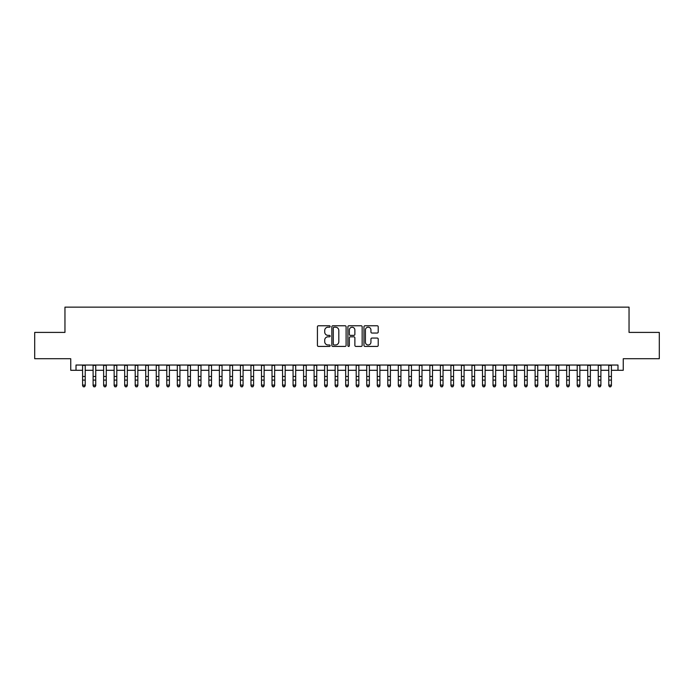 <?xml version="1.0" encoding="UTF-8"?>
<svg xmlns="http://www.w3.org/2000/svg" width="694" height="694" viewBox="0 0 694 694"><rect width="100%" height="100%" fill="white"/><g stroke="black" fill="none" stroke-linecap="round" stroke-linejoin="round"><path stroke-width="1.04" d="M330.162 326.484A0.72 0.72 0 0 0 329.442 325.764L318.459 325.764A1.032 1.032 0 0 0 317.427 326.796L317.427 345.386A1.032 1.032 0 0 0 318.459 346.419L329.442 346.419A0.72 0.72 0 0 0 330.162 345.699A0.72 0.72 0 0 0 329.442 344.97L328.019 344.97A3.305 3.305 0 0 1 324.714 341.665L324.714 340.121A3.305 3.305 0 0 1 328.019 336.816L329.442 336.816A0.72 0.72 0 0 0 330.162 336.087A0.72 0.72 0 0 0 329.442 335.367L328.019 335.367A3.305 3.305 0 0 1 324.714 332.062L324.714 330.509A3.305 3.305 0 0 1 328.019 327.204L329.442 327.204A0.72 0.72 0 0 0 330.162 326.484M377.189 333.042A1.032 1.032 0 0 0 378.221 332.01L378.221 326.796A1.032 1.032 0 0 0 377.189 325.764L365.001 325.764A1.032 1.032 0 0 0 363.968 326.796L363.968 345.386A1.032 1.032 0 0 0 365.001 346.419L377.189 346.419A1.032 1.032 0 0 0 378.221 345.386L378.221 339.088A1.032 1.032 0 0 0 377.189 338.056L371.975 338.056A1.032 1.032 0 0 0 370.943 339.088L370.943 342.211A2.767 2.767 0 0 1 368.176 344.97A2.767 2.767 0 0 1 365.417 342.211L365.417 329.971A2.767 2.767 0 0 1 368.176 327.204A2.767 2.767 0 0 1 370.943 329.971L370.943 332.01A1.032 1.032 0 0 0 371.975 333.042L377.189 333.042M76.01 370.292L76.01 365.035L617.99 365.035L617.99 370.292L623.255 370.292L623.255 358.72L659.3 358.72L659.3 332.409L629.042 332.409L629.042 307.147L64.958 307.147L64.958 332.409L34.7 332.409L34.7 358.72L70.745 358.72L70.745 370.292L82.586 370.292M346.098 326.796A1.032 1.032 0 0 0 345.065 325.764L332.877 325.764A1.032 1.032 0 0 0 331.845 326.796L331.845 345.386A1.032 1.032 0 0 0 332.877 346.419L345.065 346.419A1.032 1.032 0 0 0 346.098 345.386L346.098 326.796M348.935 325.764L361.123 325.764A1.032 1.032 0 0 1 362.155 326.796L362.155 345.386A1.032 1.032 0 0 1 361.123 346.419L355.909 346.419A1.032 1.032 0 0 1 354.877 345.386L354.877 337.848A1.032 1.032 0 0 0 353.845 336.816L350.383 336.816A1.032 1.032 0 0 0 349.351 337.848L349.351 345.699A0.72 0.72 0 0 1 348.631 346.419A0.72 0.72 0 0 1 347.902 345.699L347.902 326.796A1.032 1.032 0 0 1 348.935 325.764M85.215 370.292L93.109 370.292M95.737 370.292L103.632 370.292M106.26 370.292L114.154 370.292M116.792 370.292L124.677 370.292M127.314 370.292L135.209 370.292M137.837 370.292L145.731 370.292M148.36 370.292L156.254 370.292M158.883 370.292L166.777 370.292M169.405 370.292L177.3 370.292M179.928 370.292L187.822 370.292M190.46 370.292L198.345 370.292M200.982 370.292L208.877 370.292M211.505 370.292L219.399 370.292M222.028 370.292L229.922 370.292M232.551 370.292L240.445 370.292M243.073 370.292L250.968 370.292M253.596 370.292L261.491 370.292M264.128 370.292L272.013 370.292M274.651 370.292L282.545 370.292M285.173 370.292L293.068 370.292M295.696 370.292L303.59 370.292M306.219 370.292L314.113 370.292M316.742 370.292L324.636 370.292M327.264 370.292L335.159 370.292M337.796 370.292L345.681 370.292M348.319 370.292L356.204 370.292M358.841 370.292L366.736 370.292M369.364 370.292L377.258 370.292M379.887 370.292L387.781 370.292M390.41 370.292L398.304 370.292M400.932 370.292L408.827 370.292M411.455 370.292L419.349 370.292M421.987 370.292L429.872 370.292M432.509 370.292L440.404 370.292M443.032 370.292L450.926 370.292M453.555 370.292L461.449 370.292M464.078 370.292L471.972 370.292M474.601 370.292L482.495 370.292M485.123 370.292L493.018 370.292M495.655 370.292L503.54 370.292M506.178 370.292L514.072 370.292M516.7 370.292L524.595 370.292M527.223 370.292L535.117 370.292M537.746 370.292L545.64 370.292M548.269 370.292L556.163 370.292M558.791 370.292L566.686 370.292M569.323 370.292L577.208 370.292M579.846 370.292L587.74 370.292M590.368 370.292L598.263 370.292M600.891 370.292L608.785 370.292M611.414 370.292L617.99 370.292M334.014 327.204A0.72 0.72 0 0 0 333.285 327.932L333.285 344.25A0.72 0.72 0 0 0 334.014 344.97L335.506 344.97A3.305 3.305 0 0 0 338.811 341.665L338.811 330.509A3.305 3.305 0 0 0 335.506 327.204L334.014 327.204M354.877 330.023A2.767 2.767 0 0 0 352.11 327.256A2.767 2.767 0 0 0 349.351 330.023L349.351 334.334A1.032 1.032 0 0 0 350.383 335.367L353.845 335.367A1.032 1.032 0 0 0 354.877 334.334L354.877 330.023M85.215 365.035L85.215 385.691L84.425 386.853L83.375 386.619L84.425 386.853M82.586 365.035L82.586 385.109L85.215 385.109L84.425 386.619M83.375 386.853L82.586 385.691L83.375 386.619M95.737 365.035L95.737 385.691L94.948 386.853L93.898 386.619L94.948 386.853M93.109 365.035L93.109 385.109L95.737 385.109L94.948 386.619M93.898 386.853L93.109 385.691L93.898 386.619M106.26 365.035L106.26 385.691L105.471 386.853L104.421 386.619L105.471 386.853M103.632 365.035L103.632 385.109L106.26 385.109L105.471 386.619M104.421 386.853L103.632 385.691L104.421 386.619M116.792 365.035L116.792 385.691L116.002 386.853L114.944 386.619L116.002 386.853M114.154 365.035L114.154 385.109L116.792 385.109L116.002 386.619M114.944 386.853L114.154 385.691L114.944 386.619M127.314 365.035L127.314 385.691L126.525 386.853L125.467 386.619L126.525 386.853M124.677 365.035L124.677 385.109L127.314 385.109L126.525 386.619M125.467 386.853L124.677 385.691L125.467 386.619M137.837 365.035L137.837 385.691L137.048 386.853L135.989 386.619L137.048 386.853M135.209 365.035L135.209 385.109L137.837 385.109L137.048 386.619M135.989 386.853L135.209 385.691L135.989 386.619M148.36 365.035L148.36 385.691L147.57 386.853L146.521 386.619L147.57 386.853M145.731 365.035L145.731 385.109L148.36 385.109L147.57 386.619M146.521 386.853L145.731 385.691L146.521 386.619M158.883 365.035L158.883 385.691L158.093 386.853L157.044 386.619L158.093 386.853M156.254 365.035L156.254 385.109L158.883 385.109L158.093 386.619M157.044 386.853L156.254 385.691L157.044 386.619M169.405 365.035L169.405 385.691L168.616 386.853L167.566 386.619L168.616 386.853M166.777 365.035L166.777 385.109L169.405 385.109L168.616 386.619M167.566 386.853L166.777 385.691L167.566 386.619M179.928 365.035L179.928 385.691L179.139 386.853L178.089 386.619L179.139 386.853M177.3 365.035L177.3 385.109L179.928 385.109L179.139 386.619M178.089 386.853L177.3 385.691L178.089 386.619M190.46 365.035L190.46 385.691L189.67 386.853L188.612 386.619L189.67 386.853M187.822 365.035L187.822 385.109L190.46 385.109L189.67 386.619M188.612 386.853L187.822 385.691L188.612 386.619M200.982 365.035L200.982 385.691L200.193 386.853L199.135 386.619L200.193 386.853M198.345 365.035L198.345 385.109L200.982 385.109L200.193 386.619M199.135 386.853L198.345 385.691L199.135 386.619M211.505 365.035L211.505 385.691L210.716 386.853L209.657 386.619L210.716 386.853M208.877 365.035L208.877 385.109L211.505 385.109L210.716 386.619M209.657 386.853L208.877 385.691L209.657 386.619M222.028 365.035L222.028 385.691L221.239 386.853L220.189 386.619L221.239 386.853M219.399 365.035L219.399 385.109L222.028 385.109L221.239 386.619M220.189 386.853L219.399 385.691L220.189 386.619M232.551 365.035L232.551 385.691L231.761 386.853L230.712 386.619L231.761 386.853M229.922 365.035L229.922 385.109L232.551 385.109L231.761 386.619M230.712 386.853L229.922 385.691L230.712 386.619M243.073 365.035L243.073 385.691L242.284 386.853L241.234 386.619L242.284 386.853M240.445 365.035L240.445 385.109L243.073 385.109L242.284 386.619M241.234 386.853L240.445 385.691L241.234 386.619M253.596 365.035L253.596 385.691L252.807 386.853L251.757 386.619L252.807 386.853M250.968 365.035L250.968 385.109L253.596 385.109L252.807 386.619M251.757 386.853L250.968 385.691L251.757 386.619M264.128 365.035L264.128 385.691L263.338 386.853L262.28 386.619L263.338 386.853M261.491 365.035L261.491 385.109L264.128 385.109L263.338 386.619M262.28 386.853L261.491 385.691L262.28 386.619M274.651 365.035L274.651 385.691L273.861 386.853L272.803 386.619L273.861 386.853M272.013 365.035L272.013 385.109L274.651 385.109L273.861 386.619M272.803 386.853L272.013 385.691L272.803 386.619M285.173 365.035L285.173 385.691L284.384 386.853L283.326 386.619L284.384 386.853M282.545 365.035L282.545 385.109L285.173 385.109L284.384 386.619M283.326 386.853L282.545 385.691L283.326 386.619M295.696 365.035L295.696 385.691L294.907 386.853L293.857 386.619L294.907 386.853M293.068 365.035L293.068 385.109L295.696 385.109L294.907 386.619M293.857 386.853L293.068 385.691L293.857 386.619M306.219 365.035L306.219 385.691L305.429 386.853L304.38 386.619L305.429 386.853M303.59 365.035L303.59 385.109L306.219 385.109L305.429 386.619M304.38 386.853L303.59 385.691L304.38 386.619M316.742 365.035L316.742 385.691L315.952 386.853L314.903 386.619L315.952 386.853M314.113 365.035L314.113 385.109L316.742 385.109L315.952 386.619M314.903 386.853L314.113 385.691L314.903 386.619M327.264 365.035L327.264 385.691L326.475 386.853L325.425 386.619L326.475 386.853M324.636 365.035L324.636 385.109L327.264 385.109L326.475 386.619M325.425 386.853L324.636 385.691L325.425 386.619M337.796 365.035L337.796 385.691L337.006 386.853L335.948 386.619L337.006 386.853M335.159 365.035L335.159 385.109L337.796 385.109L337.006 386.619M335.948 386.853L335.159 385.691L335.948 386.619M348.319 365.035L348.319 385.691L347.529 386.853L346.471 386.619L347.529 386.853M345.681 365.035L345.681 385.109L348.319 385.109L347.529 386.619M346.471 386.853L345.681 385.691L346.471 386.619M358.841 365.035L358.841 385.691L358.052 386.853L356.994 386.619L358.052 386.853M356.204 365.035L356.204 385.109L358.841 385.109L358.052 386.619M356.994 386.853L356.204 385.691L356.994 386.619M369.364 365.035L369.364 385.691L368.575 386.853L367.525 386.619L368.575 386.853M366.736 365.035L366.736 385.109L369.364 385.109L368.575 386.619M367.525 386.853L366.736 385.691L367.525 386.619M379.887 365.035L379.887 385.691L379.098 386.853L378.048 386.619L379.098 386.853M377.258 365.035L377.258 385.109L379.887 385.109L379.098 386.619M378.048 386.853L377.258 385.691L378.048 386.619M390.41 365.035L390.41 385.691L389.62 386.853L388.571 386.619L389.62 386.853M387.781 365.035L387.781 385.109L390.41 385.109L389.62 386.619M388.571 386.853L387.781 385.691L388.571 386.619M400.932 365.035L400.932 385.691L400.143 386.853L399.093 386.619L400.143 386.853M398.304 365.035L398.304 385.109L400.932 385.109L400.143 386.619M399.093 386.853L398.304 385.691L399.093 386.619M411.455 365.035L411.455 385.691L410.675 386.853L409.616 386.619L410.675 386.853M408.827 365.035L408.827 385.109L411.455 385.109L410.675 386.619M409.616 386.853L408.827 385.691L409.616 386.619M421.987 365.035L421.987 385.691L421.197 386.853L420.139 386.619L421.197 386.853M419.349 365.035L419.349 385.109L421.987 385.109L421.197 386.619M420.139 386.853L419.349 385.691L420.139 386.619M432.509 365.035L432.509 385.691L431.72 386.853L430.662 386.619L431.72 386.853M429.872 365.035L429.872 385.109L432.509 385.109L431.72 386.619M430.662 386.853L429.872 385.691L430.662 386.619M443.032 365.035L443.032 385.691L442.243 386.853L441.193 386.619L442.243 386.853M440.404 365.035L440.404 385.109L443.032 385.109L442.243 386.619M441.193 386.853L440.404 385.691L441.193 386.619M453.555 365.035L453.555 385.691L452.766 386.853L451.716 386.619L452.766 386.853M450.926 365.035L450.926 385.109L453.555 385.109L452.766 386.619M451.716 386.853L450.926 385.691L451.716 386.619M464.078 365.035L464.078 385.691L463.288 386.853L462.239 386.619L463.288 386.853M461.449 365.035L461.449 385.109L464.078 385.109L463.288 386.619M462.239 386.853L461.449 385.691L462.239 386.619M474.601 365.035L474.601 385.691L473.811 386.853L472.761 386.619L473.811 386.853M471.972 365.035L471.972 385.109L474.601 385.109L473.811 386.619M472.761 386.853L471.972 385.691L472.761 386.619M485.123 365.035L485.123 385.691L484.343 386.853L483.284 386.619L484.343 386.853M482.495 365.035L482.495 385.109L485.123 385.109L484.343 386.619M483.284 386.853L482.495 385.691L483.284 386.619M495.655 365.035L495.655 385.691L494.865 386.853L493.807 386.619L494.865 386.853M493.018 365.035L493.018 385.109L495.655 385.109L494.865 386.619M493.807 386.853L493.018 385.691L493.807 386.619M506.178 365.035L506.178 385.691L505.388 386.853L504.33 386.619L505.388 386.853M503.54 365.035L503.54 385.109L506.178 385.109L505.388 386.619M504.33 386.853L503.54 385.691L504.33 386.619M516.7 365.035L516.7 385.691L515.911 386.853L514.861 386.619L515.911 386.853M514.072 365.035L514.072 385.109L516.7 385.109L515.911 386.619M514.861 386.853L514.072 385.691L514.861 386.619M527.223 365.035L527.223 385.691L526.434 386.853L525.384 386.619L526.434 386.853M524.595 365.035L524.595 385.109L527.223 385.109L526.434 386.619M525.384 386.853L524.595 385.691L525.384 386.619M537.746 365.035L537.746 385.691L536.956 386.853L535.907 386.619L536.956 386.853M535.117 365.035L535.117 385.109L537.746 385.109L536.956 386.619M535.907 386.853L535.117 385.691L535.907 386.619M548.269 365.035L548.269 385.691L547.479 386.853L546.43 386.619L547.479 386.853M545.64 365.035L545.64 385.109L548.269 385.109L547.479 386.619M546.43 386.853L545.64 385.691L546.43 386.619M558.791 365.035L558.791 385.691L558.011 386.853L556.952 386.619L558.011 386.853M556.163 365.035L556.163 385.109L558.791 385.109L558.011 386.619M556.952 386.853L556.163 385.691L556.952 386.619M569.323 365.035L569.323 385.691L568.533 386.853L567.475 386.619L568.533 386.853M566.686 365.035L566.686 385.109L569.323 385.109L568.533 386.619M567.475 386.853L566.686 385.691L567.475 386.619M579.846 365.035L579.846 385.691L579.056 386.853L577.998 386.619L579.056 386.853M577.208 365.035L577.208 385.109L579.846 385.109L579.056 386.619M577.998 386.853L577.208 385.691L577.998 386.619M590.368 365.035L590.368 385.691L589.579 386.853L588.529 386.619L589.579 386.853M587.74 365.035L587.74 385.109L590.368 385.109L589.579 386.619M588.529 386.853L587.74 385.691L588.529 386.619M600.891 365.035L600.891 385.691L600.102 386.853L599.052 386.619L600.102 386.853M598.263 365.035L598.263 385.109L600.891 385.109L600.102 386.619M599.052 386.853L598.263 385.691L599.052 386.619M611.414 365.035L611.414 385.691L610.625 386.853L609.575 386.619L610.625 386.853M608.785 365.035L608.785 385.109L611.414 385.109L610.625 386.619M609.575 386.853L608.785 385.691L609.575 386.619M85.215 376.478L82.586 376.478M85.215 380.095L82.586 380.095M85.215 365.374L82.586 365.374M95.737 376.478L93.109 376.478M95.737 380.095L93.109 380.095M95.737 365.374L93.109 365.374M106.26 376.478L103.632 376.478M106.26 380.095L103.632 380.095M106.26 365.374L103.632 365.374M116.792 376.478L114.154 376.478M116.792 380.095L114.154 380.095M116.792 365.374L114.154 365.374M127.314 376.478L124.677 376.478M127.314 380.095L124.677 380.095M127.314 365.374L124.677 365.374M137.837 376.478L135.209 376.478M137.837 380.095L135.209 380.095M137.837 365.374L135.209 365.374M148.36 376.478L145.731 376.478M148.36 380.095L145.731 380.095M148.36 365.374L145.731 365.374M158.883 376.478L156.254 376.478M158.883 380.095L156.254 380.095M158.883 365.374L156.254 365.374M169.405 376.478L166.777 376.478M169.405 380.095L166.777 380.095M169.405 365.374L166.777 365.374M179.928 376.478L177.3 376.478M179.928 380.095L177.3 380.095M179.928 365.374L177.3 365.374M190.46 376.478L187.822 376.478M190.46 380.095L187.822 380.095M190.46 365.374L187.822 365.374M200.982 376.478L198.345 376.478M200.982 380.095L198.345 380.095M200.982 365.374L198.345 365.374M211.505 376.478L208.877 376.478M211.505 380.095L208.877 380.095M211.505 365.374L208.877 365.374M222.028 376.478L219.399 376.478M222.028 380.095L219.399 380.095M222.028 365.374L219.399 365.374M232.551 376.478L229.922 376.478M232.551 380.095L229.922 380.095M232.551 365.374L229.922 365.374M243.073 376.478L240.445 376.478M243.073 380.095L240.445 380.095M243.073 365.374L240.445 365.374M253.596 376.478L250.968 376.478M253.596 380.095L250.968 380.095M253.596 365.374L250.968 365.374M264.128 376.478L261.491 376.478M264.128 380.095L261.491 380.095M264.128 365.374L261.491 365.374M274.651 376.478L272.013 376.478M274.651 380.095L272.013 380.095M274.651 365.374L272.013 365.374M285.173 376.478L282.545 376.478M285.173 380.095L282.545 380.095M285.173 365.374L282.545 365.374M295.696 376.478L293.068 376.478M295.696 380.095L293.068 380.095M295.696 365.374L293.068 365.374M306.219 376.478L303.59 376.478M306.219 380.095L303.59 380.095M306.219 365.374L303.59 365.374M316.742 376.478L314.113 376.478M316.742 380.095L314.113 380.095M316.742 365.374L314.113 365.374M327.264 376.478L324.636 376.478M327.264 380.095L324.636 380.095M327.264 365.374L324.636 365.374M337.796 376.478L335.159 376.478M337.796 380.095L335.159 380.095M337.796 365.374L335.159 365.374M348.319 376.478L345.681 376.478M348.319 380.095L345.681 380.095M348.319 365.374L345.681 365.374M358.841 376.478L356.204 376.478M358.841 380.095L356.204 380.095M358.841 365.374L356.204 365.374M369.364 376.478L366.736 376.478M369.364 380.095L366.736 380.095M369.364 365.374L366.736 365.374M379.887 376.478L377.258 376.478M379.887 380.095L377.258 380.095M379.887 365.374L377.258 365.374M390.41 376.478L387.781 376.478M390.41 380.095L387.781 380.095M390.41 365.374L387.781 365.374M400.932 376.478L398.304 376.478M400.932 380.095L398.304 380.095M400.932 365.374L398.304 365.374M411.455 376.478L408.827 376.478M411.455 380.095L408.827 380.095M411.455 365.374L408.827 365.374M421.987 376.478L419.349 376.478M421.987 380.095L419.349 380.095M421.987 365.374L419.349 365.374M432.509 376.478L429.872 376.478M432.509 380.095L429.872 380.095M432.509 365.374L429.872 365.374M443.032 376.478L440.404 376.478M443.032 380.095L440.404 380.095M443.032 365.374L440.404 365.374M453.555 376.478L450.926 376.478M453.555 380.095L450.926 380.095M453.555 365.374L450.926 365.374M464.078 376.478L461.449 376.478M464.078 380.095L461.449 380.095M464.078 365.374L461.449 365.374M474.601 376.478L471.972 376.478M474.601 380.095L471.972 380.095M474.601 365.374L471.972 365.374M485.123 376.478L482.495 376.478M485.123 380.095L482.495 380.095M485.123 365.374L482.495 365.374M495.655 376.478L493.018 376.478M495.655 380.095L493.018 380.095M495.655 365.374L493.018 365.374M506.178 376.478L503.54 376.478M506.178 380.095L503.54 380.095M506.178 365.374L503.54 365.374M516.7 376.478L514.072 376.478M516.7 380.095L514.072 380.095M516.7 365.374L514.072 365.374M527.223 376.478L524.595 376.478M527.223 380.095L524.595 380.095M527.223 365.374L524.595 365.374M537.746 376.478L535.117 376.478M537.746 380.095L535.117 380.095M537.746 365.374L535.117 365.374M548.269 376.478L545.64 376.478M548.269 380.095L545.64 380.095M548.269 365.374L545.64 365.374M558.791 376.478L556.163 376.478M558.791 380.095L556.163 380.095M558.791 365.374L556.163 365.374M569.323 376.478L566.686 376.478M569.323 380.095L566.686 380.095M569.323 365.374L566.686 365.374M579.846 376.478L577.208 376.478M579.846 380.095L577.208 380.095M579.846 365.374L577.208 365.374M590.368 376.478L587.74 376.478M590.368 380.095L587.74 380.095M590.368 365.374L587.74 365.374M600.891 376.478L598.263 376.478M600.891 380.095L598.263 380.095M600.891 365.374L598.263 365.374M611.414 376.478L608.785 376.478M611.414 380.095L608.785 380.095M611.414 365.374L608.785 365.374"/></g></svg>
